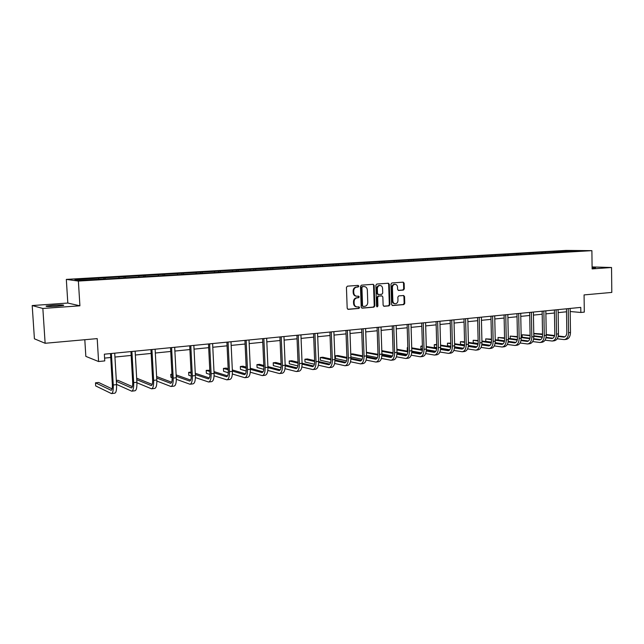 <?xml version="1.0" encoding="UTF-8"?>
<svg xmlns="http://www.w3.org/2000/svg" width="644" height="644" viewBox="0 0 644 644"><rect width="100%" height="100%" fill="white"/><g stroke="black" fill="none" stroke-linecap="round" stroke-linejoin="round"><path stroke-width="0.97" d="M358.845 286.145L358.12 285.389L347.406 286.161L346.432 287.393L347.188 308.283L348.154 309.362L358.917 308.444L359.594 307.574L358.917 306.834L357.235 306.955C355.416 306.761 354.385 305.618 354.152 303.525L354.087 301.795C354.208 299.541 355.23 298.22 357.17 297.842L358.547 297.737L359.215 296.876L358.539 296.119L356.905 296.24C355.061 296.055 354.015 294.904 353.773 292.779L353.709 291.048C353.83 288.786 354.852 287.474 356.792 287.111L358.177 287.007L358.845 286.145M356.357 296.184L356.317 296.184C354.474 295.999 353.427 294.847 353.186 292.73L353.121 290.991C353.242 288.737 354.264 287.425 356.204 287.063L357.581 286.958L358.257 286.105L357.847 285.413M347.784 309.273L358.33 308.371L358.998 307.51L358.644 306.85M356.647 306.89C354.828 306.697 353.798 305.554 353.564 303.461L353.5 301.73C353.62 299.476 354.643 298.164 356.583 297.786L357.959 297.681L358.627 296.82L358.249 296.143M592.11 267.993L595.571 267.671L592.102 267.405M52.985 305.24L46.223 306.037C45.354 306.616 48.912 306.681 56.914 306.222L63.603 305.433C64.432 304.853 60.89 304.789 52.985 305.24M45.128 343.276L34.414 338.8L32.2 305.546L42.85 308.468L45.128 343.276L97.204 338.607L98.588 361.534L104.755 360.906L104.352 354.192L580.775 307.397L580.84 312.469L584.301 312.115L584.076 294.912L611.8 292.424L611.542 267.51L592.094 266.93M403.402 290.074L404.311 288.882L404.142 283.215L403.2 282.153L391.89 282.966L390.964 284.165L391.608 304.507L392.534 305.554L403.844 304.588L404.754 303.388L404.545 296.562L403.627 295.516L398.773 295.902L397.855 297.101L397.96 300.507C397.839 302.447 396.954 303.525 395.311 303.735C393.854 303.582 393.033 302.64 392.848 300.925L392.421 287.546C392.542 285.63 393.404 284.559 395.022 284.326C396.511 284.471 397.356 285.421 397.541 287.168L397.614 289.389L398.547 290.444L403.402 290.074L402.782 290.025L403.691 288.834L403.514 283.175L402.903 282.177M42.85 308.468L79.912 305.803L78.375 281.058L591.892 250.653L592.118 268.91L611.542 267.51M374.148 285.389L373.174 284.31L361.437 285.155L360.479 286.379L361.195 307.091L362.153 308.162L373.89 307.156L374.832 305.932L374.148 285.389L372.908 284.326M376.804 284.052L388.332 283.223L389.282 284.286L389.926 304.652L389 305.86L384.049 306.286L383.124 305.232L382.85 296.948L381.908 295.886L378.575 296.151L377.642 297.367L377.923 306.013L377.215 306.874L376.555 306.133L375.863 285.26L376.804 284.052M567.815 251.715L105.31 278.989L80.106 280.253L74.881 279.552L554.717 251.402L581.403 250.749L567.928 251.546M78.375 281.058L66.324 279.391L566.02 250.411L591.892 250.653M553.76 252.504L553.172 251.651M545.492 252.867L544.993 252.126M541.701 253.245L541.105 252.351M533.288 253.583L532.789 252.842M529.44 253.978L528.837 253.068M520.883 254.316L520.384 253.567M516.971 254.71L516.367 253.8M508.261 255.056L507.77 254.299M504.284 255.459L503.68 254.541M495.429 255.813L494.946 255.048M491.38 256.223L490.784 255.29M482.38 256.578L481.897 255.805M478.259 256.996L477.663 256.054M469.106 257.358L468.623 256.586M464.904 257.785L464.324 256.835M455.598 258.155L455.123 257.367M451.291 258.542L450.744 257.624M441.848 258.969L441.382 258.172M437.389 259.226L436.922 258.429M427.858 259.79L427.391 258.985M423.325 260.055L422.858 259.25M413.617 260.627L413.158 259.822M409.004 260.901L408.538 260.087M399.119 261.48L398.668 260.667M394.418 261.754L393.967 260.941M384.363 262.349L383.913 261.528M379.574 262.631L379.123 261.802M369.326 263.235L368.883 262.398M364.448 263.517L364.005 262.688M354.015 264.137L353.58 263.291M349.048 264.426L348.613 263.581M338.414 265.054L337.987 264.201M333.351 265.352L332.924 264.499M322.523 265.988L322.097 265.127M317.363 266.294L316.945 265.433M306.327 266.938L305.908 266.077M301.07 267.252L300.651 266.383M289.816 267.912L289.406 267.035M284.455 268.226L284.044 267.349M272.984 268.902L272.581 268.017M267.518 269.224L267.115 268.339M255.821 269.917L255.427 269.023M250.25 270.238L249.856 269.345M238.32 270.947L237.934 270.037M232.637 271.277L232.251 270.375M220.465 271.993L220.087 271.084M214.669 272.34L214.291 271.422M202.248 273.064L201.886 272.146M196.331 273.418L195.969 272.484M183.661 274.159L183.307 273.225M177.623 274.513L177.269 273.579M164.695 275.278L164.341 274.336M158.529 275.64L158.183 274.69M145.343 276.477L144.989 275.463M139.032 276.791L138.693 275.833M125.596 277.717L125.218 276.614M119.116 277.958L118.794 276.992M105.415 278.981L105.036 277.789M98.782 279.158L98.468 278.176M84.807 339.718L85.837 356.382L98.588 361.534M79.912 305.803L67.813 303.05L32.2 305.546M67.813 303.05L66.324 279.391M570.19 311.519L580.84 312.469M104.586 358.104L110.736 357.492M114.938 357.066L131.159 355.44M135.353 355.021L151.155 353.435M155.325 353.017L170.732 351.471M174.886 351.061L189.9 349.555M194.037 349.137L208.68 347.671M212.794 347.261L227.074 345.828M231.164 345.417L245.098 344.017M249.172 343.606L262.76 342.246M266.817 341.843L280.076 340.507M284.117 340.104L297.061 338.808M301.078 338.406L313.709 337.134M317.709 336.74L330.042 335.5M334.019 335.097L346.061 333.89M350.022 333.495L361.783 332.32M365.728 331.926L377.215 330.766M381.135 330.38L392.357 329.253M396.261 328.859L407.225 327.764M411.105 327.369L421.82 326.299M425.684 325.912L436.157 324.858M440.005 324.471L450.236 323.449M454.068 323.063L464.066 322.064M467.882 321.678L477.655 320.696M481.446 320.318L491.01 319.36M494.785 318.981L504.139 318.039M507.891 317.669L517.043 316.751M520.779 316.373L529.722 315.479M533.441 315.101L542.2 314.224M545.895 313.853L554.46 313M558.139 312.63L566.527 311.785M557.503 252.158L556.996 251.426M570.375 250.645L570.343 251.402M103.917 278.852L103.845 277.661M124.034 277.669L123.97 276.485M143.733 276.509L143.668 275.334M163.029 275.374L162.964 274.215M181.93 274.264L181.866 273.112M200.445 273.177L200.389 272.034M218.598 272.106L218.541 270.979M236.388 271.06L236.34 269.941M253.833 270.029L253.784 268.926M270.939 269.023L270.891 267.928M287.715 268.033L287.667 266.954M304.169 267.067L304.129 265.996M320.318 266.117L320.277 265.054M336.168 265.183L336.128 264.129M351.721 264.265L351.688 263.227M366.991 263.372L366.959 262.333M381.981 262.486L381.948 261.464M396.704 261.625L396.672 260.603M411.162 260.772L411.138 259.765M425.37 259.935L425.338 258.936M439.321 259.113L439.297 258.123M453.038 258.308L453.014 257.326M466.514 257.511L466.489 256.537M479.764 256.731L479.74 255.773M492.789 255.966L492.765 255.008M505.588 255.209L505.572 254.267M518.187 254.646L518.162 253.535M530.567 253.913L530.551 252.81M542.747 253.197L542.731 252.102M554.734 252.488L554.717 251.402M361.791 308.074L373.295 307.091L374.236 305.868L373.544 285.34M362.588 286.685L361.92 287.546L362.548 305.715L363.216 306.464L364.713 306.335C366.629 305.948 367.644 304.644 367.756 302.406L367.338 290.025C367.096 287.9 366.05 286.749 364.206 286.572L362 286.636L361.332 287.498L361.92 287.546M363.039 306.431L361.96 305.65L361.332 287.498M362 286.636L363.441 286.532M383.695 306.198L388.396 305.795L389.322 304.588L388.67 284.246L388.042 283.239M381.514 295.862L377.972 296.095L377.038 297.311L377.32 305.948L377.923 306.013M376.861 306.753L377.32 305.948M382.568 288.343C382.375 286.58 381.522 285.63 380 285.477C378.35 285.711 377.473 286.789 377.352 288.729L377.513 293.495L378.527 294.558L381.787 294.3L382.729 293.084L382.568 288.343M379.775 285.461L379.397 285.437C377.746 285.662 376.869 286.749 376.748 288.681L377.352 288.729M377.923 294.501L376.909 293.439L376.748 288.681M398.209 290.38L402.782 290.025M394.764 284.31L394.41 284.286C392.792 284.511 391.922 285.582 391.81 287.498L392.421 287.546M394.885 303.694L394.692 303.67C393.234 303.517 392.413 302.583 392.228 300.869L391.81 287.498M392.18 305.473L403.225 304.532L404.134 303.332L403.925 296.506L403.345 295.532M112.088 388.871L98.629 382.472L95.497 382.826L95.682 385.925L111.46 393.589C112.853 393.154 113.457 390.288 113.263 384.991L111.396 353.5M111.605 393.573L114.737 393.194C116.145 392.76 116.749 389.902 116.564 384.613L114.713 353.178M110.502 353.588L112.338 384.565C112.467 388.099 112.064 390.006 111.138 390.296L95.497 382.826M116.548 384.379L131.714 391.174C133.187 390.731 133.839 387.889 133.67 382.649L131.891 351.487M131.867 391.158L134.918 390.787C136.407 390.353 137.067 387.511 136.898 382.278L135.135 351.173M130.941 351.584L132.688 382.23C132.809 385.724 132.374 387.624 131.384 387.921L116.363 381.304M132.374 386.625L117.949 380.298L116.314 380.483M136.922 382.745L151.541 388.807C153.095 388.364 153.795 385.539 153.642 380.354L151.944 349.515M151.702 388.791L154.673 388.437C156.242 387.986 156.959 385.168 156.806 379.992L155.115 349.209M150.946 349.62L152.62 379.952C152.725 383.405 152.258 385.289 151.211 385.587L136.753 379.686M152.217 384.412L136.665 378.189M156.846 381.055L170.95 386.497C172.584 386.038 173.333 383.244 173.204 378.108L171.578 347.591M171.127 386.472L174.025 386.126C175.667 385.676 176.424 382.882 176.295 377.754L174.685 347.285M170.531 347.696L172.133 377.714C172.222 381.135 171.723 383.003 170.628 383.309L156.701 378.02M171.658 382.23L156.613 376.515M176.335 379.316L189.964 384.227C191.671 383.768 192.467 380.99 192.355 375.911L190.801 345.699M190.149 384.202L192.975 383.872C194.697 383.405 195.494 380.636 195.382 375.557L193.844 345.401M189.706 345.812L191.236 375.524C191.316 378.913 190.785 380.765 189.65 381.071L176.223 376.313M190.688 380.081L176.142 374.913M171.94 374.212L170.757 374.349L170.91 377.328L172.133 377.77M171.972 374.784L170.757 374.349M195.406 377.553L208.592 382.005C210.371 381.538 211.208 378.793 211.111 373.753L209.63 343.856M208.785 381.981L211.546 381.659C213.333 381.192 214.178 378.439 214.082 373.415L212.609 343.558M208.495 343.968L209.952 373.383C210.016 376.74 209.461 378.575 208.278 378.881L195.333 374.583M209.324 377.964L195.269 373.27M191.059 372.063L188.66 372.337L188.813 375.283L191.26 376.12M191.115 373.158L188.66 372.337M214.082 375.782L226.849 379.831C228.684 379.356 229.57 376.627 229.481 371.644L228.073 342.045M227.042 379.807L229.739 379.485C231.59 379.01 232.476 376.289 232.395 371.306L230.995 341.755M226.897 342.157L228.29 371.282C228.346 374.607 227.759 376.426 226.527 376.74L214.049 372.844M227.59 375.879L213.993 371.612M209.799 370.292L206.217 370.356L206.362 373.279L209.968 374.446M209.855 371.508L206.217 370.356M232.363 373.995L244.736 377.698C246.636 377.223 247.554 374.51 247.489 369.576L246.145 340.265M244.937 377.674L247.57 377.36C249.478 376.885 250.403 374.18 250.347 369.245L249.011 339.984M244.929 340.386L246.258 369.221C246.298 372.514 245.686 374.317 244.414 374.639L232.387 371.089M245.485 373.842L232.331 369.938M228.161 368.698L226.173 368.11L223.444 368.416L223.581 371.306L228.29 372.747M228.218 369.841L223.444 368.416M250.274 372.216L262.269 375.605C264.233 375.122 265.191 372.441 265.143 367.547L263.855 338.527M262.478 375.581L265.046 375.275C267.019 374.792 267.985 372.111 267.936 367.225L266.664 338.253M262.599 338.647L263.871 367.209C263.903 370.469 263.259 372.256 261.955 372.578L250.347 369.342M263.026 371.829L250.299 368.255M246.161 367.088L243.021 366.211L240.341 366.508L240.478 369.374L246.225 371.041M246.209 368.175L240.341 366.508M267.815 370.445L279.456 373.56C281.484 373.069 282.474 370.405 282.442 365.559L281.219 336.82M279.673 373.528L282.185 373.23C284.213 372.747 285.212 370.083 285.179 365.245L283.964 336.554M279.923 336.949L281.13 365.228C281.154 368.457 280.494 370.236 279.142 370.558L267.944 367.603M280.221 369.857L267.904 366.573M263.79 365.478L259.564 364.343L256.932 364.641L257.061 367.483L263.79 369.334M263.839 366.5L256.932 364.641M285.018 368.674L296.321 371.548C298.389 371.057 299.42 368.416 299.404 363.619L298.236 335.154M296.538 371.524L298.985 371.226C301.07 370.735 302.108 368.094 302.084 363.305L300.933 334.888M296.916 335.283L298.059 363.288C298.075 366.484 297.391 368.247 296.007 368.577L285.195 365.873M297.085 367.917L285.163 364.89M281.074 363.86L275.793 362.516L273.209 362.805L273.33 365.623L281.009 367.627M281.114 364.826L273.209 362.805M301.875 366.927L312.855 369.576C314.98 369.084 316.043 366.46 316.035 361.703L314.932 333.512M313.073 369.551L315.471 369.262C317.605 368.771 318.675 366.146 318.667 361.405L317.572 333.254M313.572 333.648L314.658 361.389C314.666 364.552 313.958 366.307 312.541 366.637L302.1 364.15M313.62 366.009L302.084 363.224M298.019 362.242L291.724 360.721L289.196 361.01L289.309 363.796L297.874 365.929M298.051 363.168L289.196 361.01M318.402 365.188L329.068 367.644C331.249 367.144 332.344 364.544 332.352 359.835L331.298 331.902M329.301 367.611L331.644 367.338C333.825 366.839 334.928 364.238 334.936 359.537L333.89 331.652M329.913 332.038L330.944 359.521C330.944 362.661 330.211 364.399 328.762 364.729L318.683 362.443M329.841 364.134L318.675 361.566M314.634 360.632L307.373 358.958L304.886 359.239L304.998 362.009L314.409 364.238M314.666 361.509L304.886 359.239M334.606 363.474L344.983 365.744C347.213 365.245 348.332 362.661 348.356 357.992L347.358 330.324M345.216 365.72L347.51 365.446C349.74 364.939 350.867 362.363 350.891 357.702L349.901 330.074M345.941 330.469L346.923 357.694C346.915 360.801 346.158 362.524 344.677 362.862L334.936 360.753M345.748 362.298L334.944 359.916M330.927 359.03L322.741 357.227L320.293 357.509L320.398 360.246L330.622 362.564M330.952 359.867L320.293 357.509M350.505 361.767L360.6 363.884C362.878 363.377 364.029 360.817 364.061 356.188L363.111 328.778M360.841 363.852L363.079 363.586C365.357 363.079 366.517 360.519 366.549 355.907L365.607 328.537M361.662 328.923L362.596 355.899C362.58 358.982 361.815 360.688 360.294 361.026L350.883 359.078M361.365 360.487L350.899 358.281M346.915 357.444L337.826 355.528L335.427 355.802L335.532 358.515L346.52 360.906M346.931 358.241L335.427 355.802M366.098 360.093L375.935 362.057C378.245 361.55 379.429 359.006 379.469 354.417L378.575 327.257M376.177 362.025L378.366 361.767C380.685 361.26 381.868 358.716 381.916 354.136L381.023 327.023M377.102 327.402L377.988 354.136C377.956 357.187 377.167 358.885 375.621 359.223L366.533 357.428M376.692 358.716L366.557 356.671M362.596 355.866L352.654 353.862L350.763 354.071M362.604 356.631L350.771 354.224M350.867 356.913L362.113 359.255M381.409 358.426L390.98 360.262C393.339 359.746 394.547 357.227 394.595 352.687L393.75 325.767M391.23 360.229L393.363 359.972C395.73 359.465 396.937 356.945 396.994 352.405L396.157 325.534M392.252 325.92L393.09 352.405C393.049 355.432 392.244 357.114 390.675 357.452L381.884 355.794M391.737 356.969L381.916 355.069M377.988 354.305L366.428 352.308M377.98 355.029L366.444 352.775M366.533 355.456L377.416 357.629M396.43 356.792L405.752 358.499C408.151 357.983 409.383 355.48 409.447 350.98L408.65 324.31M406.01 358.467L408.095 358.217C410.502 357.71 411.733 355.198 411.806 350.706L411.009 324.077M407.121 324.455L407.918 350.706C407.869 353.709 407.048 355.375 405.446 355.721L396.946 354.176M406.509 355.255L396.994 353.484M393.09 352.759L381.803 350.658M393.065 353.451L381.82 351.342M381.908 353.999L392.429 356.019M411.178 355.174L420.266 356.768C422.697 356.253 423.953 353.765 424.034 349.306L423.277 322.869M420.524 356.736L422.569 356.494C425.008 355.979 426.264 353.492 426.344 349.04L425.595 322.644M421.723 323.022L422.472 349.04C422.424 352.01 421.587 353.669 419.96 354.015L411.741 352.582M421.015 353.572L411.79 351.922M407.918 351.23L396.897 349.249M407.877 351.89L396.921 349.909M397.002 352.55L407.161 354.433M425.652 353.572L434.515 355.069C436.986 354.554 438.266 352.083 438.355 347.655L437.638 321.461M434.772 355.037L436.777 354.804C439.248 354.281 440.536 351.817 440.625 347.398L439.916 321.235M436.069 321.614L436.769 347.398C436.713 350.344 435.859 351.994 434.209 352.34L426.264 351.012M435.264 351.914L426.32 350.376M422.472 349.708L411.717 347.857M407.821 347.647L407.233 347.712L407.314 350.312L407.91 350.417M422.424 350.344L411.741 348.493M407.829 347.816L407.233 347.712L407.314 350.312M411.814 351.117L421.627 352.856M439.876 352.002L448.514 353.403C451.017 352.88 452.321 350.425 452.418 346.045L451.742 320.076M448.779 353.371L450.736 353.137C453.247 352.614 454.551 350.167 454.648 345.788L453.98 319.851M450.148 320.229L450.816 345.788C450.752 348.71 449.882 350.352 448.216 350.698L440.52 349.459M449.254 350.288L440.585 348.847M436.761 348.211L426.272 346.472M422.384 346.005L420.862 346.174L420.943 348.758L422.472 349.016M436.704 348.823L426.288 347.084M422.4 346.432L420.862 346.174L420.943 348.758M426.352 349.684L435.827 351.302M453.835 350.449L462.271 351.761C464.807 351.238 466.127 348.807 466.232 344.459L465.604 318.716M462.537 351.729L464.453 351.503C466.997 350.98 468.317 348.549 468.43 344.202L467.802 318.498M463.986 318.869L464.614 344.21C464.541 347.108 463.664 348.734 461.965 349.08L454.527 347.929M463.004 348.686L454.6 347.341M450.792 346.73L440.56 345.095M436.696 344.476L434.265 344.669L434.338 347.229L436.777 347.631M450.728 347.317L440.577 345.683M436.713 345.055L434.265 344.669L434.338 347.229M440.617 348.259L449.77 349.773M467.56 348.911L475.779 350.151C478.355 349.628 479.691 347.205 479.812 342.898L479.216 317.379M476.053 350.119L477.929 349.893C480.505 349.37 481.849 346.955 481.962 342.648L481.374 317.162M477.582 317.532L478.17 342.656C478.098 345.53 477.196 347.14 475.481 347.494L468.285 346.424M476.512 347.116L468.365 345.852M464.574 345.273L454.592 343.727M450.752 343.131L447.451 343.18L447.516 345.715L450.816 346.247M464.501 345.836L454.608 344.298M450.76 343.695L447.451 343.18L447.516 345.715M454.632 346.85L463.463 348.259M481.036 347.406L489.062 348.565C491.662 348.042 493.03 345.643 493.151 341.368L492.596 316.059M489.335 348.533L491.171 348.315C493.779 347.792 495.139 345.393 495.268 341.119L494.721 315.85M490.945 316.22L491.493 341.127C491.412 343.977 490.503 345.578 488.764 345.933L481.809 344.934M489.786 345.57L481.881 344.387M478.114 343.824L468.381 342.375M464.557 341.803L460.412 341.723L460.476 344.242L464.606 344.878M478.033 344.371L468.397 342.922M464.566 342.342L460.412 341.723L460.476 344.242M468.397 345.458L476.914 346.77M494.278 345.917L502.119 347.011C504.751 346.48 506.128 344.097 506.264 339.863L505.741 314.771M502.392 346.979L504.196 346.762C506.828 346.231 508.205 343.856 508.341 339.621L507.834 314.562M504.075 314.932L504.59 339.63C504.502 342.455 503.576 344.049 501.821 344.395L495.091 343.469M502.835 344.049L495.172 342.938M491.42 342.399L481.929 341.03M478.122 340.483L473.163 340.282L473.219 342.785L478.146 343.518M491.332 342.922L481.937 341.562M478.13 341.006L473.163 340.282L473.219 342.785M481.913 344.073L490.124 345.297M507.295 344.451L514.959 345.482C517.607 344.951 519.008 342.584 519.153 338.382L518.67 313.499M515.232 345.442L516.995 345.232C519.652 344.709 521.052 342.342 521.197 338.148L520.714 313.298M516.979 313.668L517.462 338.156C517.365 340.958 516.432 342.536 514.661 342.89L508.14 342.02M515.667 342.552L508.229 341.513M504.502 340.99L495.236 339.702M491.453 339.171L485.705 338.873L485.761 341.352L491.453 342.165M504.397 341.497L495.244 340.209M491.461 339.678L485.705 338.873L485.761 341.352M495.196 342.705L503.109 343.848M520.094 343.002L527.573 343.977C530.254 343.445 531.67 341.095 531.823 336.925L531.372 312.251M527.855 343.944L529.577 343.735C532.266 343.204 533.683 340.861 533.828 336.691L533.385 312.058M529.666 312.421L530.117 336.707C530.012 339.485 529.07 341.054 527.283 341.409L520.98 340.596M528.281 341.079L521.068 340.104M517.349 339.605L508.317 338.382M504.55 337.875L498.045 337.48L498.102 339.935L504.518 340.837M517.245 340.088L508.325 338.881M504.558 338.366L498.045 337.48L498.102 339.935M508.253 341.352L515.86 342.415M532.669 341.578L539.986 342.495C542.691 341.964 544.124 339.63 544.277 335.492L543.866 311.028M540.268 342.463L541.95 342.262C544.663 341.731 546.096 339.396 546.257 335.266L545.846 310.835M542.143 311.197L542.554 335.283C542.457 338.036 541.499 339.597 539.688 339.952L533.594 339.195M540.678 339.638L533.683 338.72L540.719 339.613M530.084 335.323L522.147 334.767L522.195 337.182L529.988 338.205L521.173 337.078M517.43 336.587L510.193 336.112L510.241 338.551L517.365 339.517M529.875 338.704L521.181 337.561M517.438 337.07L510.193 336.112L510.241 338.551M521.077 340.016L528.402 341.006M545.041 340.177L552.19 341.038C554.919 340.507 556.368 338.189 556.529 334.091L556.15 309.82M552.471 341.006L554.122 340.805C556.859 340.274 558.308 337.963 558.469 333.866L558.098 309.627M554.412 309.989L554.79 333.882C554.685 336.611 553.719 338.156 551.9 338.511L545.999 337.81M552.874 338.213L546.088 337.351M542.409 336.884L533.812 335.79M542.288 337.335L533.82 336.257M530.101 335.782L522.147 334.767L522.195 337.182M557.205 338.792L564.192 339.605C566.945 339.074 568.411 336.772 568.58 332.707L568.225 308.637M564.482 339.573L566.1 339.38C568.853 338.849 570.318 336.546 570.487 332.481L570.141 308.444M566.479 308.806L566.833 332.497C566.72 335.21 565.738 336.748 563.903 337.102L558.195 336.442M564.877 336.812L558.292 335.999M554.621 335.548L546.241 334.518M542.538 334.059L533.908 333.439L533.804 335.371M554.5 335.991L546.249 334.969M542.546 334.51L533.779 333.729M356.204 287.063L356.792 287.111M353.121 290.991L353.709 291.048M353.186 292.73L353.773 292.779M357.959 297.681L358.547 297.737M356.583 297.786L357.17 297.842M353.5 301.73L354.087 301.795M353.564 303.461L354.152 303.525M358.33 308.371L358.917 308.444M357.581 286.958L358.177 287.007M374.236 305.868L374.832 305.932M373.295 307.091L373.89 307.156M361.96 305.65L362.548 305.715M388.67 284.246L389.282 284.286M389.322 304.588L389.926 304.652M388.396 305.795L389 305.86M381.24 295.838L381.844 295.894M377.972 296.095L378.575 296.151M377.038 297.311L377.642 297.367M376.909 293.439L377.513 293.495M392.228 300.869L392.848 300.925M403.925 296.506L404.545 296.562M404.134 303.332L404.754 303.388M403.225 304.532L403.844 304.588M403.514 283.175L404.142 283.215M403.691 288.834L404.311 288.882M113.263 384.991L116.564 384.613M110.889 390.24L111.46 390.175M133.67 382.649L136.898 382.278M131.126 387.865L131.73 387.793M153.642 380.354L156.806 379.992M150.946 385.539L151.582 385.458M173.204 378.108L176.295 377.754M170.346 383.252L171.014 383.18M192.355 375.911L195.382 375.557M189.352 381.023L190.044 380.942M211.111 373.753L214.082 373.415M207.964 378.841L208.688 378.752M229.481 371.644L232.395 371.306M226.205 376.692L226.962 376.611M247.489 369.576L250.347 369.245M244.084 374.599L244.865 374.502M265.143 367.547L267.936 367.225M261.609 372.538L262.414 372.441M282.442 365.559L285.179 365.245M278.796 370.517L279.617 370.421M299.404 363.619L302.084 363.305M295.644 368.537L296.49 368.44M316.035 361.703L318.667 361.405M312.171 366.597L313.04 366.5M332.352 359.835L334.936 359.537M328.384 364.697L329.269 364.593M348.356 357.992L350.891 357.702M344.29 362.83L345.2 362.725M364.061 356.188L366.549 355.907M359.899 360.994L360.825 360.89M379.469 354.417L381.916 354.136M375.227 359.191L376.168 359.086M394.595 352.687L396.994 352.405M390.272 357.428L391.23 357.315M409.447 350.98L411.806 350.706M405.036 355.697L406.01 355.577M424.034 349.306L426.344 349.04M419.542 353.991L420.532 353.878M438.355 347.655L440.625 347.398M433.79 352.316L434.789 352.196M452.418 346.045L454.648 345.788M447.781 350.674L448.804 350.553M466.232 344.459L468.43 344.202M461.531 349.056L462.561 348.935M479.812 342.898L481.962 342.648M475.047 347.47L476.085 347.349M493.151 341.368L495.268 341.119M488.321 345.917L489.376 345.788M506.264 339.863L508.341 339.621M501.37 344.379L502.441 344.258M519.153 338.382L521.197 338.148M514.202 342.874L515.281 342.745M531.823 336.925L533.828 336.691M526.824 341.392L527.911 341.264M544.277 335.492L546.257 335.266M539.229 339.935L540.324 339.807M556.529 334.091L558.469 333.866M551.433 338.502L552.536 338.374M568.58 332.707L570.487 332.481M563.436 337.094L564.547 336.957M362.628 306.391L363.087 306.447M363.61 286.532L364.206 286.572M381.296 295.829L381.908 295.886M379.397 285.437L380 285.477M377.859 294.501L378.31 294.541M394.41 284.286L395.022 284.326"/></g></svg>
